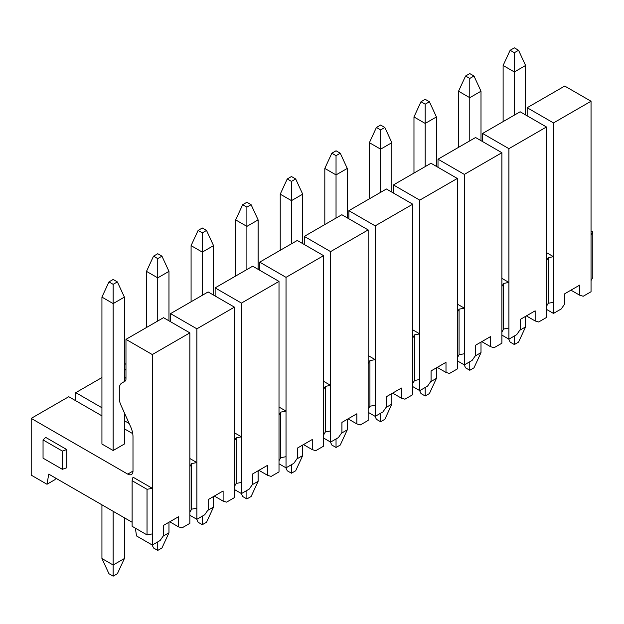 <?xml version="1.0" encoding="UTF-8"?>
<svg xmlns="http://www.w3.org/2000/svg" width="624" height="624" viewBox="0 0 624 624"><rect width="100%" height="100%" fill="white"/><g stroke="black" fill="none" stroke-linecap="round" stroke-linejoin="round"><path stroke-width="0.94" d="M196.872 328.817L234.429 307.133L208.104 291.938L170.547 313.622L196.872 328.817L196.872 519.308L204.68 514.8L208.19 509.738L208.19 499.606L223.111 490.987L223.111 501.119L226.621 502.133L234.429 497.624L234.429 307.133M170.547 321.727L170.547 313.622M125.97 378.269L124.394 377.356M101.93 377.559L75.777 392.652L101.93 407.753M124.394 420.724L129.16 423.478M75.777 400.756L75.777 392.652M196.872 519.308L189.852 515.26M223.111 501.119L214.336 496.057M189.852 458.515L196.872 462.571L191.607 463.577L191.607 509.176L196.872 508.162M234.429 486.478L236.184 483.444L236.184 437.845L234.429 440.887M234.429 489.52L241.449 493.576L241.449 482.43L236.184 483.444M236.184 437.845L241.449 436.831L234.429 432.775M191.607 509.176L189.852 512.218L189.852 523.364L182.044 527.873L178.534 526.859L169.759 521.789M132.116 522.249L48.75 474.123L46.995 484.255L31.2 475.129L31.2 418.392L127.725 474.115A7.449 4.298 -120 0 0 131.446 474.49A7.449 4.298 -120 0 0 132.99 471.081L132.99 436.792A18.611 10.748 -120 0 0 130.611 426.699L120.884 405.054A12.41 7.168 60 0 1 119.301 398.33L119.301 388.69A12.41 7.168 60 0 1 121.875 383.011L124.94 381.241A4.961 2.863 -120 0 0 125.97 378.963L125.97 339.355L163.527 317.671L189.852 332.873L189.852 466.619L191.607 463.577M189.852 466.619L189.852 512.218M31.2 418.392L68.757 396.708L101.93 415.857M124.394 428.828L132.733 433.641M189.852 332.873L152.295 354.557L152.295 545.048L160.103 540.54L163.613 535.47L163.613 525.338L178.534 516.727L178.534 526.859M125.97 339.355L152.295 354.557M124.394 412.854L124.394 444.023L113.162 450.512M113.162 279.474L117.367 281.908L113.155 284.333L113.155 450.512L101.923 444.023M152.295 533.902L147.03 534.916L132.116 526.305L132.116 480.706L132.99 477.157L152.295 488.303L147.03 489.317L147.03 534.916M43.048 439.92L45.677 437.385L66.737 449.545L66.737 467.789L62.353 469.303L43.048 458.164L43.048 439.92L62.353 451.066L66.737 449.545M152.295 545.048L136.5 535.93L135.385 528.193M46.995 484.255L54.803 479.747L56.004 478.304M147.03 489.317L132.116 480.706M62.353 451.066L62.353 469.303M241.449 482.43L241.449 303.085L215.124 287.882L215.124 295.987M125.97 370.157L124.394 369.252M241.449 493.576L249.257 489.068L252.767 483.998L252.767 473.866L267.688 465.254L267.688 475.387L271.198 476.401L279.006 471.892L279.006 281.401L241.449 303.085M124.394 364.588L125.97 363.675M279.006 281.401L252.681 266.198L215.124 287.882M279.006 463.788L286.026 467.836L286.026 456.69L280.761 457.704L279.006 460.746M280.761 457.704L280.761 412.105L279.006 415.147M267.688 475.387L258.913 470.317M280.761 412.105L286.026 411.099L279.006 407.043M286.026 456.69L286.026 277.345L259.701 262.15L259.701 270.254M286.026 467.836L293.834 463.328L297.344 458.266L297.344 448.133L312.265 439.514L312.265 449.647L315.775 450.661L323.583 446.152L323.583 255.661L286.026 277.345M323.583 255.661L297.258 240.466L259.701 262.15M323.583 438.048L330.603 442.104L330.603 430.958L325.338 431.972L323.583 435.006M325.338 431.972L325.338 386.373L323.583 389.415M312.265 449.647L303.49 444.584M325.338 386.373L330.603 385.359L323.583 381.303M330.603 430.958L330.603 251.612L304.278 236.41L304.278 244.514M330.603 442.104L338.411 437.596L341.921 432.526L341.921 422.393L356.842 413.782L356.842 423.914L360.352 424.928L368.16 420.42L368.16 229.928L330.603 251.612M368.16 229.928L341.835 214.726L304.278 236.41M368.16 409.274L369.915 406.232L369.915 360.633L368.16 363.675M356.842 423.914L348.067 418.844M368.16 412.308L375.18 416.364L375.18 405.218L369.915 406.232M375.18 405.218L375.18 359.619L369.915 360.633M368.16 355.571L375.18 359.619L375.18 225.872L348.855 210.678L348.855 218.782M375.18 416.364L382.988 411.856L386.498 406.793L386.498 396.653L401.419 388.042L401.419 398.174L404.929 399.188L412.737 394.68L412.737 204.188L375.18 225.872M412.737 204.188L386.412 188.994L348.855 210.678M412.737 386.576L419.757 390.632L419.757 379.486L414.492 380.5L412.737 383.534M414.492 380.5L414.492 334.901L412.737 337.943M401.419 398.174L392.644 393.112M414.492 334.901L419.757 333.887L412.737 329.831M419.757 379.486L419.757 200.14L393.432 184.938L393.432 193.042M419.757 390.632L427.565 386.123L431.075 381.053L431.075 370.921L445.996 362.31L445.996 372.442L449.506 373.456L457.314 368.948L457.314 178.456L419.757 200.14M457.314 178.456L430.989 163.254L393.432 184.938M457.314 360.836L464.334 364.892L464.334 353.746L459.069 354.76L457.314 357.802M459.069 354.76L459.069 309.161L457.314 312.203M445.996 372.442L437.221 367.372M457.314 304.099L464.334 308.147L464.334 174.4L438.009 159.198L438.009 167.31M464.334 353.746L464.334 308.147L459.069 309.161M464.334 364.892L472.142 360.383L475.652 355.313L475.652 345.181L490.573 336.57L490.573 346.702L494.083 347.716L501.891 343.208L501.891 152.716L464.334 174.4M501.891 152.716L475.566 137.522L438.009 159.198M501.891 335.104L508.911 339.16L508.911 328.013L503.646 329.02L501.891 332.062M503.646 329.02L503.646 283.429L501.891 286.463M490.573 346.702L481.798 341.64M501.891 278.359L508.911 282.415L508.911 148.66L482.586 133.466L482.586 141.57M508.911 328.013L508.911 282.415L503.646 283.429M508.911 339.16L516.719 334.643L520.229 329.581L520.229 319.449L535.15 310.838L535.15 320.97L538.66 321.984L546.468 317.476L546.468 126.984L508.911 148.66M546.468 126.984L520.143 111.782L482.586 133.466M546.468 309.364L553.488 313.42L553.488 302.273L548.223 303.287L546.468 306.329M548.223 303.287L548.223 257.689L546.468 260.731M535.15 320.97L526.375 315.9M546.468 252.626L553.488 256.675L553.488 122.928L527.163 107.726L527.163 115.838M553.488 302.273L553.488 256.675L548.223 257.689M553.488 313.42L561.296 308.911L564.806 303.841L564.806 293.709L579.727 285.098L579.727 295.23L583.237 296.244L591.045 291.736L591.045 101.244L553.488 122.928M591.045 101.244L564.72 86.05L527.163 107.726M591.045 230.942L592.8 231.956L592.8 277.547L591.045 280.589M592.8 231.956L591.045 234.991M579.727 295.23L570.952 290.168M153.527 547.989L157.739 550.415L161.951 547.989L168.971 532.787L168.971 522.249M117.374 573.721L124.394 558.527L124.394 517.787M146.5 327.499L146.5 271.37L157.732 277.852L157.732 321.017M168.971 320.814L168.971 271.37L157.739 277.852L157.739 258.601L161.944 256.168M163.145 536.149L168.964 532.787M207.722 510.409L213.541 507.047L213.541 496.509M198.097 522.249L196.693 519.207M206.521 522.249L202.316 524.683L198.104 522.249M202.316 524.683L202.316 516.173M108.943 573.721L113.155 576.155L113.155 511.306M113.155 565.009L124.387 558.527M108.95 573.721L101.93 558.527L101.93 504.824M153.52 547.989L152.116 544.947M157.739 550.415L157.739 541.905M168.964 271.37L161.951 256.168L157.739 253.734L153.527 256.168M157.732 258.601L153.52 256.168L146.507 271.37M213.541 507.047L206.528 522.249M101.93 558.527L113.162 565.009M117.367 573.721L113.162 576.155M191.084 301.766L191.084 245.63L202.316 252.119L213.541 245.63L213.541 295.074M202.316 295.277L202.316 232.861L206.521 230.435L202.316 228.002L198.097 230.435L191.084 245.63M252.299 484.676L258.125 481.315L251.105 496.517L246.886 498.943L242.674 496.517L241.27 493.475M246.886 498.943L246.886 490.433M258.125 481.315L258.125 470.777M101.93 444.023L101.93 297.102L108.95 281.908L113.162 284.333M124.394 381.553L124.394 297.102L113.162 303.592M113.155 303.592L101.923 297.102M206.521 230.435L213.541 245.63M198.097 230.435L202.316 232.861M113.155 279.474L108.943 281.908M117.367 281.908L124.387 297.102M235.654 276.026L235.654 219.898L246.886 226.379L258.125 219.898L258.125 269.342M246.886 269.545L246.886 207.129L251.105 204.695L246.886 202.262L242.674 204.695L235.661 219.898M296.876 458.936L302.695 455.575L302.695 445.037M295.675 470.777L291.47 473.21L287.251 470.777L285.847 467.735M291.47 473.21L291.47 464.693M251.105 204.695L258.118 219.898M242.674 204.695L246.886 207.129M302.695 455.575L295.682 470.777M280.231 250.294L280.231 194.158L291.47 200.639L302.695 194.158L302.695 243.602M291.47 243.805L291.47 181.389L295.675 178.963L291.47 176.53L287.251 178.963L280.238 194.158M341.453 433.204L347.279 429.842L347.279 419.305M347.279 429.842L340.259 445.037L336.04 447.47L331.835 445.037L330.424 442.003M336.04 447.47L336.04 438.961M295.675 178.963L302.695 194.158M287.251 178.963L291.47 181.389M324.815 224.554L324.815 168.425L336.04 174.907L347.279 168.425L347.279 217.87M336.04 218.072L336.04 155.657L340.259 153.223L336.04 150.79L331.835 153.223L324.815 168.425M380.624 413.221L380.624 421.738L376.405 419.305L375.001 416.263M386.03 407.464L391.856 404.102L391.856 393.565M340.259 153.223L347.272 168.425M331.835 153.223L336.04 155.657M391.856 404.102L384.836 419.305L380.617 421.738M391.856 192.13L391.856 142.685L380.624 149.167L369.385 142.685L369.385 198.822M380.624 192.332L380.624 129.917L384.836 127.483L380.624 125.057L376.405 127.483L380.624 129.917M430.607 381.732L436.426 378.37L436.426 367.832M420.982 393.565L419.578 390.53M429.406 393.565L425.194 395.998L420.989 393.565M425.194 395.998L425.194 387.488M384.836 127.483L391.849 142.685M376.405 127.483L369.392 142.685M436.426 378.37L429.413 393.565M413.969 173.082L413.969 116.953L425.194 123.435L436.426 116.953L436.426 166.397M425.194 166.6L425.194 104.185L429.406 101.751L425.194 99.317L420.982 101.751L413.969 116.953M475.184 355.992L481.003 352.63L481.003 342.092M473.983 367.832L469.771 370.266L465.566 367.832L464.155 364.79M469.771 370.266L469.771 361.748M429.406 101.751L436.426 116.953M420.982 101.751L425.194 104.185M481.003 352.63L473.99 367.832M458.546 147.35L458.546 91.213L469.771 97.695L481.003 91.213L481.003 140.657M469.771 140.86L469.771 78.445L473.983 76.011L469.771 73.585L465.566 76.011L458.546 91.213M519.761 330.26L525.587 326.898L525.587 316.36M525.587 326.898L518.567 342.092L514.348 344.526L510.136 342.092L508.732 339.05M514.348 344.526L514.348 336.016M473.983 76.011L481.003 91.213M465.566 76.011L469.771 78.445M503.116 121.61L503.116 65.473L514.348 71.963L514.348 115.128M525.587 114.925L525.587 65.473L514.348 71.963L514.348 52.712L518.567 50.279L514.348 47.845L510.136 50.279L514.348 52.712M510.136 50.279L503.123 65.473M518.567 50.279L525.58 65.473M132.99 471.081L127.725 474.115"/></g></svg>
